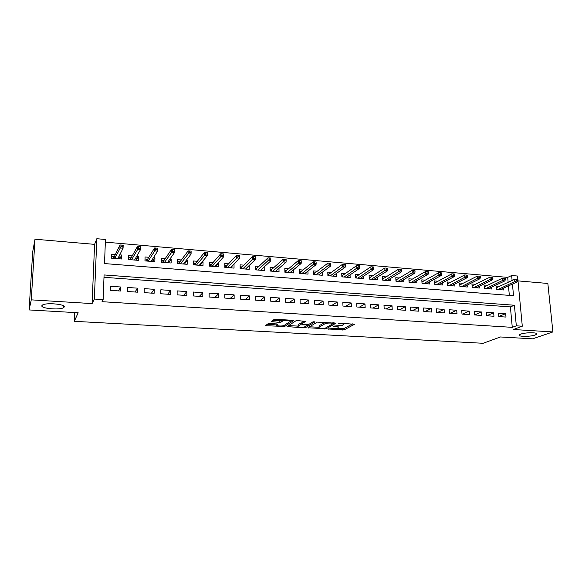 <?xml version="1.0" encoding="UTF-8"?>
<svg xmlns="http://www.w3.org/2000/svg" width="582" height="582" viewBox="0 0 582 582"><rect width="100%" height="100%" fill="white"/><g stroke="black" fill="none" stroke-linecap="round" stroke-linejoin="round"><path stroke-width="0.87" d="M328.161 328.997L344.304 329.812L354.474 324.298L339.568 323.09L338.215 323.272L340.623 323.643C342.965 323.839 343.824 324.232 343.198 324.829L342.238 325.367L333.13 326.167L335.487 326.538C337.807 326.735 338.666 327.113 338.055 327.688L337.123 328.212L328.161 328.997M64.216 307.034C65.948 304.262 46.378 302.378 42.53 304.997L41.853 305.703C40.594 308.533 59.881 310.235 63.576 307.674L64.216 307.034M535.2 334.999L536.531 334.359C539.572 332.373 525.757 332.169 520.694 334.133L519.464 334.737C516.481 336.716 530.006 336.934 535.2 334.999M269.888 323.534L268.047 323.767L265.778 325.374L266.716 325.76L284.7 326.444L293.401 320.704L292.506 320.289L275.897 319.3L274.02 319.54L271.161 321.562L279.164 322.377L281.026 322.137L282.474 321.155C284.001 320.013 291.808 320.486 289.938 321.591L284.242 325.374C282.801 326.458 275.155 326.029 276.901 324.952L277.818 324.334L276.894 323.934L269.888 323.534M272.609 320.537L281.004 320.682L281.033 322.137L281.004 320.675L282.437 319.693L282.474 321.155L282.459 319.693M29.1 309.937L32.708 251.766L35 239.217L31.268 299.854L29.1 309.937L78.163 312.752L74.321 321.329L483.104 343.285L500.447 336.971L532.646 338.819L552.9 331.936L513.382 329.507L522.301 326.204L516.321 325.825L512.269 327.346L102.025 301.687L103.13 299.606L94.335 299.053L96.83 238.715L105.451 239.478L104.52 263.573L513.528 295.714L512.444 284.081M31.268 299.854L92.094 303.593L94.335 299.053M307.98 327.753L326.189 328.786L335.93 323.206L317.248 322.115L307.98 327.753M303.811 327.855L287.079 326.575L295.838 320.842L297.729 320.602L305.608 321.417L301.876 323.774L302.749 324.167L309.166 324.196L313.101 321.766L315.029 321.868L305.645 327.622L303.811 327.855L303.789 327.019M552.9 331.936L547.844 283.463L518.002 280.888M119.717 254.865L121.718 255.032L119.805 258.757M115.374 254.509L111.569 254.196L111.424 258.168L121.587 258.99L121.718 255.032M136.705 256.276L138.443 256.415L136.443 259.87M132.223 255.905L128.433 255.593L128.309 259.536L138.334 260.35L138.443 256.415M153.444 257.659L154.928 257.782L152.84 261.027M148.839 257.28L145.064 256.968L144.962 260.889L154.841 261.689L154.928 257.782M169.951 259.026L171.188 259.128L169.02 262.198M165.215 258.634L161.461 258.321L161.381 262.22L171.123 263.006L171.188 259.128M186.233 260.372L187.222 260.452L184.967 263.384M181.373 259.972L177.626 259.659L177.568 263.53L187.178 264.308L187.222 260.452M202.281 261.704L203.038 261.762L200.695 264.57M197.298 261.289L193.573 260.983L193.537 264.825L203.016 265.596L203.038 261.762M218.105 263.013L218.636 263.057L216.213 265.756M213.012 262.591L209.302 262.278L209.287 266.105L218.636 266.862L218.636 263.057M233.717 264.301L231.52 266.934M228.515 263.872L224.819 263.566L224.819 267.364L234.037 268.113L234.029 264.33M249.111 265.574L246.623 268.106M243.8 265.137L240.126 264.832L240.14 268.608L249.242 269.342L249.205 265.581M258.888 266.389L255.222 266.083L255.258 269.83L264.235 270.557L264.184 266.942M273.773 267.618L270.121 267.313L270.179 271.037L279.033 271.758L278.974 268.346M288.454 268.833L284.824 268.535L284.896 272.238L293.634 272.943L293.561 269.713M302.946 270.033L299.33 269.735L299.417 273.409L308.045 274.115L307.958 271.052M317.248 271.212L313.647 270.921L313.756 274.573L322.268 275.264L322.173 272.354M331.369 272.383L327.782 272.085L327.906 275.723L336.309 276.406L336.207 273.627M345.308 273.54L341.729 273.242L341.867 276.857L350.16 277.527L350.051 274.871M359.065 274.675L355.5 274.384L355.653 277.97L363.845 278.632L363.728 276.094M372.64 275.803L369.097 275.504L369.264 279.076L377.354 279.731L377.231 277.287M386.055 276.908L382.527 276.617L382.709 280.168L390.689 280.815L390.558 278.465M399.296 278.007L395.782 277.716L395.978 281.244L403.857 281.877L403.726 279.615M412.369 279.091L408.87 278.8L409.081 282.306L416.865 282.932L416.727 280.75M425.282 280.153L421.797 279.869L422.023 283.354L429.705 283.98L429.567 281.863M438.035 281.215L434.565 280.924L434.805 284.387L442.393 285.005L442.255 282.961M450.635 282.255L447.18 281.972L447.427 285.413L454.928 286.024L454.782 284.045M463.076 283.281L459.635 282.998L459.896 286.424L467.302 287.028L467.157 285.107M475.37 284.3L471.944 284.016L472.213 287.421L479.532 288.017L479.379 286.155M487.52 285.304L484.1 285.027L484.384 288.41L491.615 288.999L491.463 287.188M498.796 316.586L505.991 317.066L505.685 313.654L498.49 313.16L498.796 316.586M486.676 315.764L493.965 316.259L493.667 312.825L486.385 312.316L486.676 315.764M474.41 314.935L481.787 315.437L481.503 311.981L474.134 311.472L474.41 314.935M461.999 314.098L469.463 314.6L469.194 311.13L461.73 310.613L461.999 314.098M449.428 313.247L456.986 313.756L456.732 310.264L449.173 309.74L449.428 313.247M436.704 312.389L444.357 312.905L444.11 309.391L436.464 308.86L436.704 312.389M423.82 311.523L431.568 312.039L431.335 308.504L423.594 307.973L423.82 311.523M410.768 310.635L418.618 311.166L418.4 307.609L410.557 307.07L410.768 310.635M397.557 309.748L405.509 310.286L405.298 306.707L397.361 306.154L397.557 309.748M384.178 308.838L392.224 309.384L392.035 305.783L383.989 305.23L384.178 308.838M370.625 307.929L378.773 308.475L378.598 304.852L370.45 304.291L370.625 307.929M356.89 306.998L365.154 307.558L364.987 303.913L356.737 303.338L356.89 306.998M342.98 306.059L351.353 306.627L351.201 302.96L342.842 302.378L342.98 306.059M328.895 305.106L337.371 305.681L337.233 301.993L328.765 301.403L328.895 305.106M314.615 304.146L323.206 304.721L323.083 301.01L314.506 300.414L314.615 304.146M300.152 303.164L308.853 303.753L308.751 300.021L300.057 299.417L300.152 303.164M285.486 302.174L294.31 302.771L294.223 299.01L285.413 298.406L285.486 302.174M270.63 301.17L279.571 301.774L279.498 297.991L270.572 297.373L270.63 301.17M255.571 300.159L264.628 300.77L264.584 296.958L255.534 296.333L255.571 300.159M240.308 299.126L249.489 299.745L249.46 295.911L240.286 295.278L240.308 299.126M224.834 298.079L234.139 298.712L234.131 294.848L224.827 294.208L224.834 298.079M209.142 297.024L218.585 297.657L218.592 293.772L209.164 293.124L209.142 297.024M193.239 295.947L202.805 296.594L202.834 292.688L193.275 292.026L193.239 295.947M177.103 294.856L186.807 295.51L186.858 291.575L177.161 290.905L177.103 294.856M160.748 293.75L170.591 294.419L170.657 290.454L160.828 289.778L160.748 293.75M144.154 292.63L154.135 293.306L154.223 289.319L144.256 288.628L144.154 292.63M127.327 291.495L137.454 292.179L137.563 288.163L127.451 287.464L127.327 291.495M512.269 327.346L510.392 306.903L103.996 277.308M120.656 286.991L110.398 286.286L110.253 290.345L120.525 291.036L120.656 286.991L118.408 290.891M508.144 282.306L507.693 277.381L105.349 242.141M509.337 295.387L508.472 285.893M499.516 286.3L496.119 286.017L496.41 289.385L503.554 289.967L503.401 288.206M74.736 312.549L74.321 321.329M92.094 303.593L94.59 244.36L35 239.217M94.59 244.36L96.83 238.715M507.693 277.381L511.651 275.512L517.543 276.035L522.301 326.204M516.321 325.825L514.408 305.237L104.083 274.951L103.13 299.606M512.109 280.466L511.651 275.512M510.392 306.903L514.408 305.237M505.685 313.654L498.781 316.455M493.667 312.825L486.676 315.735M481.503 311.981L474.577 314.949M469.194 311.13L462.399 314.127M456.732 310.264L450.068 313.291M444.11 309.391L437.584 312.447M431.335 308.504L424.955 311.596M418.4 307.609L412.165 310.73M405.298 306.707L399.208 309.857M392.035 305.783L386.099 308.969M378.598 304.852L372.822 308.074M364.987 303.913L359.378 307.165M351.201 302.96L345.759 306.248M337.233 301.993L331.966 305.317M323.083 301.01L317.99 304.371M308.751 300.021L303.84 303.418M294.223 299.01L289.501 302.451M279.498 297.991L274.973 301.469M264.584 296.958L260.249 300.472M249.46 295.911L245.335 299.468M234.131 294.848L230.217 298.442M218.592 293.772L214.889 297.409M202.834 292.688L199.357 296.362M186.858 291.575L183.614 295.3M170.657 290.454L167.652 294.216M154.223 289.319L151.465 293.124M137.563 288.163L135.053 292.019M338.033 327.048L338.178 326.124M343.169 324.152L343.256 323.308M336.891 328.328L344.246 328.415L352.59 323.868M333.428 323.185L334.141 322.77M309.595 326.771L319.009 327.31M323.65 328.51L324.931 328.35L333.435 323.447L330.911 323.068C328.19 322.974 326.175 323.228 324.872 323.832L319.103 327.237C318.492 327.819 319.365 328.212 321.744 328.401L323.65 328.51M325.156 322.232L324.872 323.832M319.082 326.473L319.06 325.818L324.829 322.392M298.1 326.116L288.607 325.578M303.979 320.973L301.847 322.552M308.591 324.363L307.463 325.062M298.13 326.146L298.108 326.167C296.362 327.215 303.811 327.615 305.332 326.56L307.434 325.265L306.583 324.872L300.188 324.843L298.13 326.146L298.086 325.294M301.862 323.163L300.152 323.41L300.188 324.843M298.093 324.72L300.152 323.41M290.142 321.38L291.844 320.253M267.218 324.356L276.901 324.909M517.609 280.88L517.478 279.498L516.256 279.389L516.387 280.779L517.609 280.88L517.063 281.972L514.874 281.783L514.641 279.295L496.271 287.806M516.387 280.779L498.01 289.516M517.063 281.972L500.149 289.69M514.641 279.295L516.256 279.389M505.343 279.826L505.22 278.429L503.983 278.327L504.114 279.716L505.343 279.826L504.827 280.924L502.608 280.735L502.382 278.232L484.253 286.861M504.114 279.716L486.028 288.541M504.827 280.924L488.196 288.716M502.382 278.232L503.983 278.327M492.932 278.756L492.808 277.352L491.557 277.243L491.681 278.647L492.932 278.756L492.43 279.862L490.182 279.673L489.971 277.148L472.097 285.908M491.681 278.647L473.908 287.559M492.43 279.862L476.098 287.741M489.971 277.148L491.557 277.243M480.361 277.672L480.245 276.261L478.979 276.152L479.095 277.563L480.361 277.672L479.881 278.785L477.611 278.589L477.4 276.057L459.787 284.947M479.095 277.563L461.635 286.562M479.881 278.785L463.854 286.744M477.4 276.057L478.979 276.152M447.303 283.754L447.689 283.79M467.63 276.574L467.513 275.155L466.233 275.039L466.342 276.457L467.63 276.574L467.179 277.701L464.873 277.498L464.676 274.951L447.325 283.98M466.342 276.457L449.217 285.558M467.179 277.701L451.465 285.74M464.676 274.951L466.233 275.039M434.689 282.721L435.154 282.757M454.731 275.461L454.629 274.035L453.327 273.918L453.436 275.344L454.731 275.461L454.309 276.596L451.974 276.399L451.785 273.831L434.71 282.998M453.436 275.344L436.646 284.54M454.309 276.596L438.923 284.722M451.785 273.831L453.327 273.918M421.914 281.673L422.459 281.724M441.673 274.333L441.571 272.9L440.261 272.783L440.356 274.217L441.673 274.333L441.272 275.482L438.908 275.279L438.733 272.696L421.943 282.008L422.03 283.354M440.356 274.217L423.914 283.507M441.272 275.482L426.22 283.696M438.733 272.696L440.261 272.783M408.979 280.619L409.612 280.67M428.447 273.191L428.352 271.75L427.021 271.634L427.115 273.074L428.447 273.191L428.076 274.348L425.682 274.144L425.507 271.547L409.11 280.961L409.19 282.314M427.115 273.074L411.03 282.459M428.076 274.348L413.358 282.648M425.507 271.547L427.021 271.634M395.884 279.542L396.604 279.607M415.046 272.034L414.959 270.586L413.606 270.463L413.7 271.918L415.046 272.034L414.704 273.205L412.274 272.994L412.114 270.383L396.116 279.898L396.189 281.259M413.7 271.918L397.979 281.404M414.704 273.205L400.343 281.593M412.114 270.383L413.606 270.463M382.621 278.458L383.436 278.523M401.471 270.863L401.391 269.401L400.023 269.284L400.103 270.746L401.471 270.863L401.158 272.041L398.699 271.83L398.546 269.204L382.956 278.822L383.021 280.189M400.103 270.746L384.767 280.335M401.158 272.041L387.154 280.524M398.546 269.204L400.023 269.284M369.184 277.359L370.094 277.432M387.721 269.677L387.641 268.207L386.259 268.091L386.332 269.561L387.721 269.677L387.43 270.863L384.942 270.652L384.804 268.011L369.628 277.73L369.694 279.113M386.332 269.561L371.381 279.244M387.43 270.863L373.804 279.44M384.804 268.011L386.259 268.091M369.192 277.49L369.628 277.73M355.58 276.246L356.584 276.326M373.782 268.477L373.717 267L372.313 266.876L372.378 268.353L373.782 268.477L373.528 269.677L371.003 269.459L370.872 266.796L356.133 276.632L356.191 278.014M372.378 268.353L357.828 278.145M373.528 269.677L360.287 278.349M370.872 266.796L372.313 266.876M355.587 276.319L356.133 276.632M341.801 275.119L342.907 275.206M359.661 267.262L359.596 265.77L358.177 265.647L358.243 267.138L359.661 267.262L359.436 268.469L356.875 268.244L356.766 265.567L342.463 275.512L342.522 276.908M358.243 267.138L344.108 277.032M359.436 268.469L346.588 277.236M356.766 265.567L358.177 265.647M341.801 275.141L342.463 275.512M333.195 276.152L333.18 275.781M327.848 273.977L329.048 274.071M327.979 275.73L327.921 273.977L328.619 274.384L328.67 275.781M345.352 266.025L345.293 264.526L343.853 264.403L343.911 265.901L345.352 266.025L345.155 267.24L342.565 267.022L342.463 264.33L328.619 274.384M343.911 265.901L330.198 275.904M345.155 267.24L332.715 276.115M342.463 264.33L343.853 264.403M319.234 275.017L319.22 274.558M313.705 272.812L315.007 272.922M313.953 274.588L313.902 272.834L314.6 273.234L314.636 274.646M330.852 264.774L330.794 263.268L329.339 263.137L329.39 264.65L330.852 264.774L330.685 266.003L328.059 265.778L327.964 263.064L314.6 273.234M329.39 264.65L316.113 274.762M330.685 266.003L318.66 274.973M327.964 263.064L329.339 263.137M305.092 273.875L305.077 273.307M299.381 271.641L300.785 271.758M299.737 273.438L299.694 271.67L300.392 272.07L300.428 273.496M316.15 263.508L316.106 261.987L314.622 261.856L314.666 263.377L316.15 263.508L316.011 264.745L313.356 264.519L313.276 261.791L300.392 272.07M314.666 263.377L301.84 273.605M316.011 264.745L304.422 273.816M313.276 261.791L314.622 261.856M290.76 272.711L290.745 272.034M284.86 270.455L286.38 270.579M285.34 272.267L285.304 270.492L285.995 270.899L286.024 272.325M301.243 262.22L301.207 260.692L299.708 260.561L299.745 262.089L301.243 262.22L301.149 263.471L298.45 263.239L298.384 260.496L285.995 270.899M299.745 262.089L287.384 272.434M301.149 263.471L290.003 272.645M298.384 260.496L299.708 260.561M276.246 271.532L276.232 270.725M270.15 269.248L271.779 269.379M270.754 271.088L270.725 269.299L271.416 269.706L271.438 271.147M286.14 260.918L286.104 259.376L284.583 259.245L284.613 260.787L286.14 260.918L286.075 262.176L283.339 261.944L283.281 259.179L271.416 269.706M284.613 260.787L272.732 271.248M286.075 262.176L275.388 271.467M283.281 259.179L284.583 259.245M261.536 270.339L261.522 269.386M255.243 268.026L256.982 268.171M255.971 269.888L255.949 268.084L256.64 268.498L256.655 269.946M270.819 259.594L270.797 258.044L269.255 257.913L269.277 259.463L270.819 259.594L270.79 260.867L268.018 260.634L267.975 257.848L256.64 268.498M269.277 259.463L257.884 270.041M270.79 260.867L260.576 270.259M267.975 257.848L269.255 257.913M246.63 269.131L246.623 268.011M240.133 266.789L241.996 266.942M240.984 268.673L240.977 266.862L241.661 267.276L241.668 268.731M255.287 258.255L255.272 256.698L253.708 256.56L253.723 258.117L255.287 258.255L255.294 259.543L252.479 259.303L252.457 256.502L241.661 267.276M253.723 258.117L242.84 268.826M255.294 259.543L245.56 269.044M252.457 256.502L253.708 256.56M231.52 267.909L231.52 266.592M224.819 265.538L226.798 265.698M225.801 267.444L225.801 265.618L226.485 266.032L226.485 267.494M239.529 255.331L237.943 255.192L237.951 256.757L239.537 256.895L239.529 255.331L239.58 258.197L236.728 257.95L236.714 255.134L226.485 266.032M237.951 256.757L227.584 267.589M239.537 256.895L239.58 258.197L230.348 267.815M236.714 255.134L237.943 255.192M216.213 266.665L216.213 265.123M209.294 264.264L211.397 264.439M210.415 266.192L210.422 264.359L211.099 264.774L211.091 266.25M223.561 253.941L221.953 253.803L221.953 255.382L223.561 255.52L223.641 253.999L223.641 256.829L220.753 256.582L220.753 253.745L211.099 264.774M221.953 255.382L212.124 266.33M223.561 255.52L223.641 256.829L214.925 266.563M220.753 253.745L221.953 253.803M200.688 265.407L200.703 263.595M193.559 262.977L195.785 263.159M194.817 264.934L194.832 263.079L195.508 263.5L195.494 264.985M207.367 252.53L205.737 252.392L205.722 253.978L207.359 254.123L207.498 252.595L207.483 255.447L204.544 255.192L204.566 252.341L195.508 263.5M205.722 253.978L196.454 265.065M207.359 254.123L207.483 255.447L199.291 265.29M204.566 252.341L205.737 252.392M184.96 264.133L184.785 262.256M177.597 261.667L179.954 261.864M179.001 263.646L179.03 261.784L179.7 262.206L179.678 263.704M190.94 251.104L189.281 250.958L189.266 252.559L190.925 252.704L191.114 251.169L191.085 254.043L188.11 253.788L188.146 250.907L179.7 262.206M189.266 252.559L180.566 263.777M190.925 252.704L191.085 254.043L183.439 264.01M188.146 250.907L189.281 250.958M169.006 262.838L169.042 260.969L168.613 260.932M161.418 260.343L163.906 260.547M162.967 262.351L163.004 260.474L163.666 260.896L163.637 262.402M174.273 249.656L172.592 249.511L172.57 251.118L174.251 251.264L174.498 249.722L174.455 252.617L171.435 252.355L171.486 249.46L163.666 260.896M172.57 251.118L164.451 262.467M174.251 251.264L174.455 252.617L167.369 262.708M171.486 249.46L172.592 249.511M152.833 261.529L152.877 259.645L152.215 259.594M145.013 258.997L147.639 259.216M146.708 261.027L146.759 259.143L147.413 259.572L147.377 261.085M157.366 248.187L155.663 248.034L155.627 249.656L157.329 249.802L157.642 248.259L157.577 251.169L154.514 250.907L154.579 247.99L147.413 259.572M155.627 249.656L148.119 261.143M157.329 249.802L157.577 251.169L151.073 261.383M154.579 247.99L155.663 248.034M136.435 260.198L136.486 258.306L135.584 258.226M128.375 257.637L131.132 257.862M130.222 259.696L130.281 257.797L130.935 258.226L130.892 259.747M140.211 246.695L138.48 246.542L138.436 248.172L140.167 248.325L140.538 246.775L140.458 249.7L137.352 249.438L137.432 246.499L130.935 258.226M138.436 248.172L131.547 259.798M140.167 248.325L140.458 249.7L134.551 260.045M137.432 246.499L138.48 246.542M119.797 258.845L119.863 256.938L118.713 256.844M111.489 256.255L114.399 256.495M113.505 258.335L113.57 256.429L114.225 256.858L114.167 258.393M122.795 245.175L121.041 245.022L120.991 246.666L122.744 246.819L122.795 245.175L123.18 245.262L123.086 248.216L119.928 247.947L120.03 244.986L114.225 256.858M120.991 246.666L114.741 258.437M122.744 246.819L123.086 248.216L117.79 258.684M120.03 244.986L121.041 245.022M328.692 328.859L328.706 329.259M338.768 323.119L338.782 323.534M333.661 326.029L333.675 326.437M335.465 326.065L335.487 326.538M340.601 323.148L340.623 323.643M344.246 328.415L344.304 329.812M342.412 328.641L342.471 330.03M326.153 327.644L326.189 328.786M324.341 328.488L324.363 329.012M308.78 327.266L308.802 328.139M332.846 322.69L332.86 323.185M330.896 322.574L330.911 323.068M319.132 325.775L319.176 327.186M287.945 326.015L287.959 326.96M301.854 322.326L301.891 323.774L301.84 322.333M305.615 326.386L305.645 327.622M306.576 324.392L306.583 324.872M302.029 324.058L302.043 324.611M276.879 323.934L276.901 324.952M279.142 320.922L279.164 322.377M272.092 320.908L272.107 321.97M284.678 325.083L284.7 326.444M282.859 325.818L282.874 326.677M266.702 324.72L266.716 325.76M536.429 333.391L536.531 334.359M63.664 305.957L63.576 307.674M333.406 322.726L333.428 323.301M319.06 325.818L319.103 327.237M298.071 324.734L298.108 326.167M307.42 324.436L307.442 325.04"/></g></svg>
